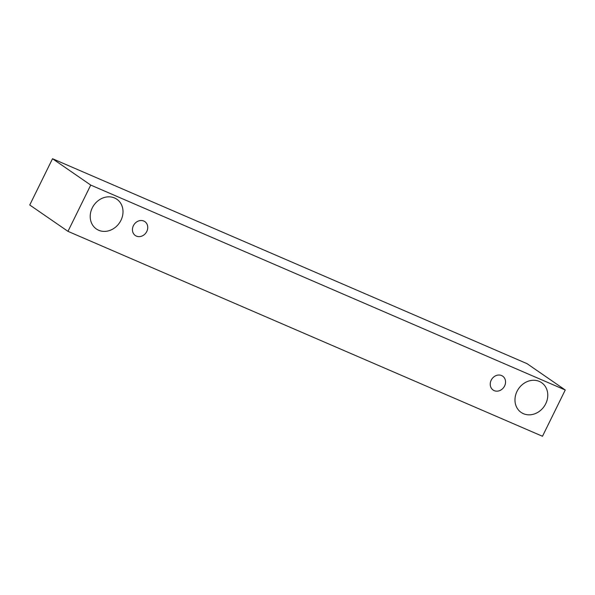 <?xml version="1.0" encoding="UTF-8"?>
<svg xmlns="http://www.w3.org/2000/svg" width="595" height="595" viewBox="0 0 595 595"><rect width="100%" height="100%" fill="white"/><g stroke="black" fill="none" stroke-linecap="round" stroke-linejoin="round"><path stroke-width="0.89" d="M494.185 390.625A8.427 7.259 -55.4 0 1 493.114 390.03A8.427 7.259 -55.4 0 1 491.195 380.198A8.427 7.259 -55.4 0 1 502.671 376.152A8.427 7.259 -55.4 0 1 504.255 386.609A8.427 7.259 -55.4 0 1 494.185 390.625M517.025 391.354A18.051 15.552 -55.4 0 1 541.621 382.689A18.051 15.552 -55.4 0 1 545.005 405.091A18.051 15.552 -55.4 0 1 523.436 413.689A18.051 15.552 -55.4 0 1 521.131 412.417A18.051 15.552 -55.4 0 1 517.025 391.354M92.262 207.915A18.051 15.552 -55.4 0 1 116.858 199.251A18.051 15.552 -55.4 0 1 120.235 221.652A18.051 15.552 -55.4 0 1 98.673 230.25A18.051 15.552 -55.4 0 1 96.368 228.978A18.051 15.552 -55.4 0 1 92.262 207.915M133.399 225.684A8.427 7.259 -55.4 0 1 144.875 221.638A8.427 7.259 -55.4 0 1 146.452 232.095A8.427 7.259 -55.4 0 1 136.389 236.103A8.427 7.259 -55.4 0 1 135.31 235.508A8.427 7.259 -55.4 0 1 133.399 225.684M90.737 185.082L565.25 390L542.484 436.269L67.971 231.343L90.737 185.082L52.516 158.731L527.029 363.657L565.25 390M67.971 231.343L29.75 205L52.516 158.731"/></g></svg>
